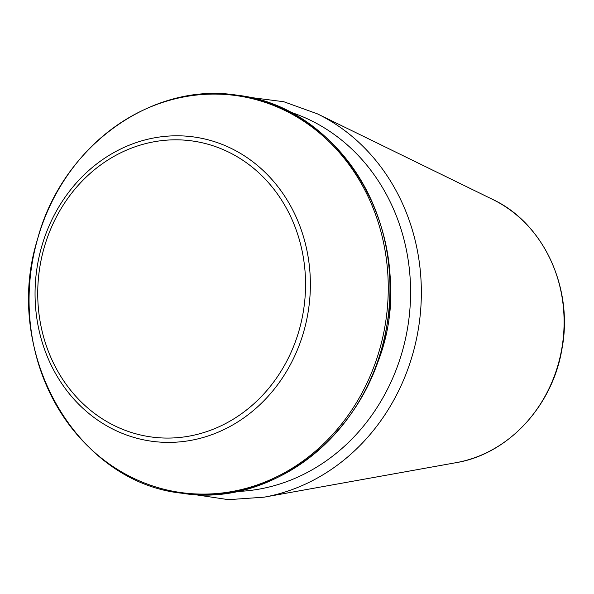 <?xml version="1.0" encoding="UTF-8"?>
<svg xmlns="http://www.w3.org/2000/svg" width="594" height="594" viewBox="0 0 594 594"><rect width="100%" height="100%" fill="white"/><g stroke="black" fill="none" stroke-linecap="round" stroke-linejoin="round"><path stroke-width="0.89" d="M289.352 111.791A193.948 173.426 97.9 0 1 408.524 321.896A193.948 173.426 97.9 0 1 236.531 491.505M388.669 264.018A171.933 153.735 97.9 0 1 373.626 372.156M237.125 95.738A200.393 179.18 97.9 0 1 387.845 319.023A200.393 179.18 97.9 0 1 181.913 492.693M37.504 239.337A200.393 179.18 97.9 0 1 263.097 101.73A200.393 179.18 97.9 0 1 379.818 348.856A200.393 179.18 97.9 0 1 154.225 486.464A200.393 179.18 97.9 0 1 37.504 239.337M303.905 331.066A153.594 137.34 97.9 0 1 70.99 395.797A153.594 137.34 97.9 0 1 143.258 140.414A153.594 137.34 97.9 0 1 303.905 331.066M299.265 329.774A149.413 133.598 -82.1 0 0 142.983 144.312A149.413 133.598 -82.1 0 0 72.691 392.745A149.413 133.598 -82.1 0 0 299.265 329.774M456.147 462.659C507.922 454.187 552.635 406.073 561.954 348.916C573.626 288.201 543.525 223.114 492.753 199.473A138.417 123.767 97.9 0 1 562.629 343.332A138.417 123.767 97.9 0 1 456.147 462.659L264.115 497.171L228.438 499.665L193.213 494.379M492.753 199.473L317.434 113.862A201.604 180.264 97.9 0 1 419.208 323.381A201.604 180.264 97.9 0 1 264.115 497.171M37.496 239.315C61.984 146.369 152.086 81.326 237.4 95.248C335.328 106.022 407.826 218.05 386.82 325.712C371.532 429.358 274.836 508.59 182.046 493.235C75.854 482.402 1.975 352.376 37.496 239.315M317.434 113.862L283.791 101.73L248.463 97.193"/></g></svg>
